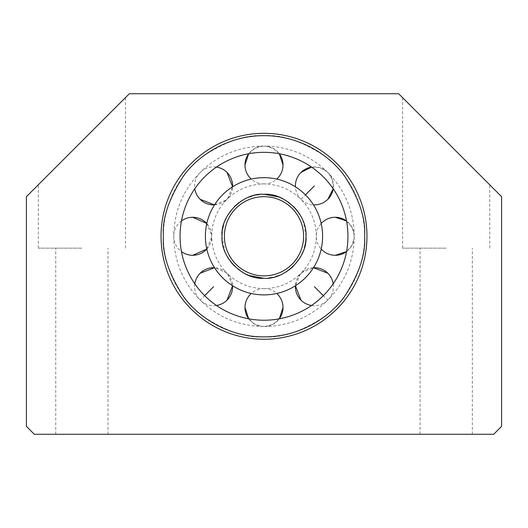 <?xml version="1.0" encoding="UTF-8"?>
<svg xmlns="http://www.w3.org/2000/svg" width="528" height="528" viewBox="0 0 528 528"><rect width="100%" height="100%" fill="white"/><g stroke="black" fill="none" stroke-linecap="round" stroke-linejoin="round"><path stroke-width="0.4" stroke-dasharray="2.64 1.98" d="M446.2 141.28L402.64 97.72L446.2 141.28M446.2 248.16L402.64 248.16L446.2 248.16M81.88 141.2L38.32 184.76L81.88 141.2M81.88 248.16L38.32 248.16L81.88 248.16M161.04 236.28A102.96 102.96 0 0 0 264 339.24A102.96 102.96 0 0 0 366.96 236.28A102.96 102.96 0 0 0 264 133.32A102.96 102.96 0 0 0 161.04 236.28A102.96 102.96 0 0 1 264 133.32A102.96 102.96 0 0 0 161.04 236.28A102.96 102.96 0 0 0 264 339.24A102.96 102.96 0 0 1 161.04 236.28A102.96 102.96 0 0 1 264 133.32A102.96 102.96 0 0 0 161.04 236.28A102.96 102.96 0 0 0 264 339.24A102.96 102.96 0 0 0 366.96 236.28A102.96 102.96 0 0 0 264 133.32M81.88 434.28L55.744 434.28L81.88 434.28M446.2 434.28L472.336 434.28L446.2 434.28M398.64 93.72L129.36 93.72L26.4 196.68L26.4 426.36L34.32 434.28L493.68 434.28L501.6 426.36L501.6 196.68L398.64 93.72M366.96 236.28A102.96 102.96 0 0 1 264 339.24M227.647 198.68A19.008 19.008 0 0 0 232.584 186.806L227.647 198.68C237.613 189.295 249.44 184.397 263.122 183.988A19.008 19.008 0 0 1 251.229 179.078A58.608 58.608 0 0 1 276.771 179.078A19.008 19.008 0 0 1 264.878 183.988C278.56 184.397 290.387 189.295 300.353 198.68L301.178 199.102L300.353 198.68A19.008 19.008 0 0 1 295.416 186.806A58.608 58.608 0 0 1 313.474 204.864A19.008 19.008 0 0 1 301.6 199.927L301.178 199.102L301.6 199.927C310.985 209.893 315.883 221.72 316.292 235.402L316.576 236.28L316.292 235.402A19.008 19.008 0 0 1 321.202 223.509A58.608 58.608 0 0 1 322.608 236.28A58.608 58.608 0 0 0 264 177.672A58.608 58.608 0 0 0 205.392 236.28A58.608 58.608 0 0 1 206.798 223.509L211.708 235.402A19.008 19.008 0 0 0 206.798 223.509M264 183.704C262.733 184.067 262.733 184.067 264 183.704C262.733 184.067 262.733 184.067 264 183.704C265.267 184.067 265.267 184.067 264 183.704C265.267 184.067 265.267 184.067 264 183.704M226.822 199.102C226.182 200.257 226.182 200.257 226.822 199.102C226.182 200.257 226.182 200.257 226.822 199.102C227.977 198.462 227.977 198.462 226.822 199.102C227.977 198.462 227.977 198.462 226.822 199.102M211.424 236.28C211.787 235.013 211.787 235.013 211.424 236.28C211.787 235.013 211.787 235.013 211.424 236.28C211.787 237.547 211.787 237.547 211.424 236.28C211.787 237.547 211.787 237.547 211.424 236.28M214.526 204.864A19.008 19.008 0 0 0 226.4 199.927L214.526 204.864A58.608 58.608 0 0 1 222.559 194.839M222.024 236.28L224.756 251.176M224.974 251.731L226.703 255.539M228.868 259.248L230.32 261.334M234.32 265.96L244.754 273.583M248.549 275.306L249.104 275.524M263.696 278.256L268.607 278.005M271.636 277.556L275.649 276.606M279.451 275.306L283.259 273.577M286.968 271.412L289.054 269.96M293.68 265.96L301.303 255.526M303.026 251.731L304.333 247.916M305.276 243.916L305.725 240.887M224.4 236.28A39.6 39.6 0 0 0 264 275.88A39.6 39.6 0 0 0 303.6 236.28A39.6 39.6 0 0 0 264 196.68A39.6 39.6 0 0 0 224.4 236.28M347.952 236.28A83.952 83.952 0 0 0 264 152.328A83.952 83.952 0 0 0 180.048 236.28A83.952 83.952 0 0 0 264 320.232A83.952 83.952 0 0 0 347.952 236.28A83.952 83.952 0 0 1 264 320.232A83.952 83.952 0 0 1 180.048 236.28A83.952 83.952 0 0 0 264 320.232A83.952 83.952 0 0 0 347.952 236.28A83.952 83.952 0 0 0 264 152.328A83.952 83.952 0 0 0 180.048 236.28A83.952 83.952 0 0 1 264 152.328A83.952 83.952 0 0 1 347.952 236.28M327.631 299.911C326.713 301.303 326.713 301.303 327.631 299.911C326.713 301.303 326.713 301.303 327.631 299.911C329.023 298.993 329.023 298.993 327.631 299.911C329.023 298.993 329.023 298.993 327.631 299.911L323.36 295.64M313.474 267.696A19.008 19.008 0 0 0 301.6 272.633L301.178 273.458C300.023 274.098 300.023 274.098 301.178 273.458C300.023 274.098 300.023 274.098 301.178 273.458L301.6 272.633L313.474 267.696A58.608 58.608 0 0 1 305.441 277.721M300.353 273.88L295.416 285.754A19.008 19.008 0 0 1 300.353 273.88C290.393 283.265 278.566 288.163 264.878 288.572A19.008 19.008 0 0 1 276.771 293.482A58.608 58.608 0 0 1 251.229 293.482A19.008 19.008 0 0 1 263.122 288.572C249.434 288.163 237.607 283.265 227.647 273.88L232.584 285.754A19.008 19.008 0 0 0 227.647 273.88M200.369 299.911C198.977 298.993 198.977 298.993 200.369 299.911C198.977 298.993 198.977 298.993 200.369 299.911C201.287 301.303 201.287 301.303 200.369 299.911C201.287 301.303 201.287 301.303 200.369 299.911L204.64 295.64M226.822 273.458C226.182 272.303 226.182 272.303 226.822 273.458C226.182 272.303 226.182 272.303 226.822 273.458C227.977 274.098 227.977 274.098 226.822 273.458C227.977 274.098 227.977 274.098 226.822 273.458M301.6 272.633C310.992 262.66 315.889 250.833 316.292 237.158L316.576 236.28L316.292 237.158A19.008 19.008 0 0 0 321.202 249.051A58.608 58.608 0 0 0 322.608 236.28A58.608 58.608 0 0 1 264 294.888A58.608 58.608 0 0 1 205.392 236.28A58.608 58.608 0 0 0 264 294.888A58.608 58.608 0 0 0 322.608 236.28A58.608 58.608 0 0 0 264 177.672A58.608 58.608 0 0 0 206.798 249.051L211.708 237.158C212.111 250.833 217.008 262.66 226.4 272.633L214.526 267.696A58.608 58.608 0 0 0 222.559 277.721M264 288.856C265.267 288.493 265.267 288.493 264 288.856C265.267 288.493 265.267 288.493 264 288.856C262.733 288.493 262.733 288.493 264 288.856C262.733 288.493 262.733 288.493 264 288.856M264 326.264C265.637 326.601 265.637 326.601 264 326.264C265.637 326.601 265.637 326.601 264 326.264C262.363 326.601 262.363 326.601 264 326.264C262.363 326.601 262.363 326.601 264 326.264M265.155 326.535L273.088 324.251L279.312 318.826A19.008 19.008 0 0 1 265.155 326.535C289.047 325.908 309.665 317.368 327.004 300.914A19.008 19.008 0 0 1 311.54 305.474M353.984 236.28C354.321 234.643 354.321 234.643 353.984 236.28C354.321 234.643 354.321 234.643 353.984 236.28C354.321 237.917 354.321 237.917 353.984 236.28C354.321 237.917 354.321 237.917 353.984 236.28M354.255 235.125L351.971 227.192L346.546 220.968A19.008 19.008 0 0 1 354.255 235.125C353.628 211.24 345.088 190.621 328.634 173.276L332.633 180.503L333.194 188.74A19.008 19.008 0 0 0 328.634 173.276M174.016 236.28C173.679 234.643 173.679 234.643 174.016 236.28C173.679 234.643 173.679 234.643 174.016 236.28C173.679 237.917 173.679 237.917 174.016 236.28C173.679 237.917 173.679 237.917 174.016 236.28M264 146.296C262.363 145.959 262.363 145.959 264 146.296C262.363 145.959 262.363 145.959 264 146.296C265.637 145.959 265.637 145.959 264 146.296C265.637 145.959 265.637 145.959 264 146.296M262.845 146.025L254.912 148.309L248.688 153.734A19.008 19.008 0 0 1 262.845 146.025C238.953 146.652 218.335 155.192 200.996 171.646A19.008 19.008 0 0 1 216.46 167.086M200.369 172.649C201.287 171.257 201.287 171.257 200.369 172.649C201.287 171.257 201.287 171.257 200.369 172.649C198.977 173.567 198.977 173.567 200.369 172.649C198.977 173.567 198.977 173.567 200.369 172.649M327.631 172.649C326.713 171.257 326.713 171.257 327.631 172.649C326.713 171.257 326.713 171.257 327.631 172.649C329.023 173.567 329.023 173.567 327.631 172.649C329.023 173.567 329.023 173.567 327.631 172.649M327.004 171.646L319.777 167.647L311.54 167.086A19.008 19.008 0 0 1 327.004 171.646C309.665 155.192 289.047 146.652 265.155 146.025L273.088 148.309L279.312 153.734A19.008 19.008 0 0 0 265.155 146.025M262.845 326.535A19.008 19.008 0 0 1 248.688 318.826L254.912 324.251L262.845 326.535C238.953 325.908 218.335 317.368 200.996 300.914A19.008 19.008 0 0 0 216.46 305.474M354.255 237.435A19.008 19.008 0 0 1 346.546 251.592L351.971 245.368L354.255 237.435C353.628 261.32 345.088 281.939 328.634 299.284A19.008 19.008 0 0 0 333.194 283.82M305.976 236.28L303.244 221.384M303.026 220.829L301.297 217.021M299.132 213.312L297.68 211.226M293.68 206.6L283.246 198.977M279.451 197.254L278.896 197.036M264.304 194.304L259.393 194.555M256.364 195.004L252.351 195.954M248.549 197.254L244.741 198.983M241.032 201.148L238.946 202.6M234.32 206.6L226.697 217.034M224.974 220.829L223.667 224.644M222.724 228.644L222.275 231.673M264 336.864C281.483 338.204 301.6 331.498 324.35 316.747C345.952 301.31 364.98 270.428 364.584 236.28C364.98 202.132 345.952 171.25 324.35 155.813C301.6 141.062 281.483 134.356 264 135.696C246.517 134.356 226.4 141.062 203.65 155.813C182.048 171.25 163.02 202.132 163.416 236.28C163.02 270.428 182.048 301.31 203.65 316.747C226.4 331.498 246.517 338.204 264 336.864M301.178 199.102L305.441 194.839M303.6 236.28A39.6 39.6 0 0 0 264 196.68M402.64 248.16L402.64 97.72M38.32 248.16L38.32 184.76M55.744 434.28L55.744 248.16M420.064 434.28L420.064 248.16M472.336 434.28L472.336 248.16M108.016 434.28L108.016 248.16M125.44 248.16L125.44 97.64M489.76 248.16L489.76 184.84M226.4 199.927C217.015 209.893 212.117 221.72 211.708 235.402M226.4 272.633A19.008 19.008 0 0 0 214.526 267.696M194.806 283.82A19.008 19.008 0 0 0 199.366 299.284C182.912 281.939 174.372 261.32 173.745 237.435A19.008 19.008 0 0 0 181.454 251.592M181.454 220.968A19.008 19.008 0 0 0 173.745 235.125C174.372 211.24 182.912 190.621 199.366 173.276A19.008 19.008 0 0 0 194.806 188.74M206.798 249.051A19.008 19.008 0 0 0 211.708 237.158"/><path stroke-width="0.79" d="M161.04 236.28A102.96 102.96 0 0 0 264 339.24A102.96 102.96 0 0 0 366.96 236.28A102.96 102.96 0 0 0 264 133.32A102.96 102.96 0 0 0 161.04 236.28M398.64 93.72L129.36 93.72L26.4 196.68L26.4 426.36L34.32 434.28L493.68 434.28L501.6 426.36L501.6 196.68L398.64 93.72M206.798 223.509A19.008 19.008 0 0 0 192.72 217.272L206.798 223.509A58.608 58.608 0 0 1 214.526 204.864L200.158 199.32A19.008 19.008 0 0 0 214.526 204.864M222.559 194.839A58.608 58.608 0 0 1 251.229 179.078A19.008 19.008 0 0 1 244.992 165L248.688 153.734A19.008 19.008 0 0 0 244.992 165M283.008 165A19.008 19.008 0 0 0 279.312 153.734L283.008 165A19.008 19.008 0 0 1 276.771 179.078A58.608 58.608 0 0 1 295.416 186.806A19.008 19.008 0 0 1 300.96 172.438L311.54 167.086A19.008 19.008 0 0 0 300.96 172.438M327.842 199.32A19.008 19.008 0 0 0 333.194 188.74L327.842 199.32A19.008 19.008 0 0 1 313.474 204.864A58.608 58.608 0 0 1 321.202 223.509A19.008 19.008 0 0 1 335.28 217.272L346.546 220.968A19.008 19.008 0 0 0 335.28 217.272M264 196.68A39.6 39.6 0 0 1 303.6 236.28A39.6 39.6 0 0 1 264 275.88A39.6 39.6 0 0 1 224.4 236.28A39.6 39.6 0 0 1 264 196.68M264 194.304C285.034 192.529 307.666 215.398 305.976 236.28C307.784 257.136 284.863 280.064 264 278.256C242.966 280.031 220.334 257.162 222.024 236.28C220.216 215.424 243.137 192.496 264 194.304M224.756 251.176L224.974 251.731M226.703 255.539L228.868 259.248M230.32 261.334L234.32 265.96M244.754 273.583L248.549 275.306M249.104 275.524L263.696 278.256M268.607 278.005L271.636 277.556M275.649 276.606L279.451 275.306M283.259 273.577L286.968 271.412M289.054 269.96L293.68 265.96M301.303 255.526L303.026 251.731M304.333 247.916L305.276 243.916M305.725 240.887L305.976 236.28M264 152.328A83.952 83.952 0 0 1 347.952 236.28A83.952 83.952 0 0 1 264 320.232A83.952 83.952 0 0 1 180.048 236.28A83.952 83.952 0 0 1 264 152.328M300.96 300.122A19.008 19.008 0 0 1 295.416 285.754L300.96 300.122A19.008 19.008 0 0 0 311.54 305.474M181.454 251.592A19.008 19.008 0 0 0 192.72 255.288L206.798 249.051A58.608 58.608 0 0 0 214.526 267.696L200.158 273.24A19.008 19.008 0 0 0 194.806 283.82M283.008 307.56A19.008 19.008 0 0 1 279.312 318.826L283.008 307.56A19.008 19.008 0 0 0 276.771 293.482A58.608 58.608 0 0 0 305.441 277.721M227.04 172.438A19.008 19.008 0 0 1 232.584 186.806L227.04 172.438A19.008 19.008 0 0 0 216.46 167.086M264 294.888A58.608 58.608 0 0 1 205.392 236.28A58.608 58.608 0 0 1 264 177.672A58.608 58.608 0 0 1 322.608 236.28A58.608 58.608 0 0 1 264 294.888M264 133.32A102.96 102.96 0 0 1 366.96 236.28A102.96 102.96 0 0 0 264 133.32M333.194 283.82A19.008 19.008 0 0 0 327.842 273.24L313.474 267.696A58.608 58.608 0 0 0 321.202 249.051A19.008 19.008 0 0 0 335.28 255.288L346.546 251.592A19.008 19.008 0 0 1 335.28 255.288M227.04 300.122L232.584 285.754A19.008 19.008 0 0 1 216.46 305.474M244.992 307.56L248.688 318.826A19.008 19.008 0 0 1 251.229 293.482A58.608 58.608 0 0 1 222.559 277.721M303.244 221.384L303.026 220.829M301.297 217.021L299.132 213.312M297.68 211.226L293.68 206.6M283.246 198.977L279.451 197.254M278.896 197.036L264.304 194.304M259.393 194.555L256.364 195.004M252.351 195.954L248.549 197.254M244.741 198.983L241.032 201.148M238.946 202.6L234.32 206.6M226.697 217.034L224.974 220.829M223.667 224.644L222.724 228.644M222.275 231.673L222.024 236.28M364.584 236.28C365.924 253.763 359.218 273.88 344.467 296.63C329.03 318.232 298.148 337.26 264 336.864C229.852 337.26 198.97 318.232 183.533 296.63C168.782 273.88 162.076 253.763 163.416 236.28C162.076 218.797 168.782 198.68 183.533 175.93C198.97 154.328 229.852 135.3 264 135.696C298.148 135.3 329.03 154.328 344.467 175.93C359.218 198.68 365.924 218.797 364.584 236.28M323.36 295.64L314.404 286.684M204.64 295.64L213.596 286.684M305.441 194.839L314.404 185.876M214.526 267.696A19.008 19.008 0 0 0 200.158 273.24M192.72 217.272A19.008 19.008 0 0 0 181.454 220.968M327.842 273.24A19.008 19.008 0 0 0 313.474 267.696M192.72 255.288A19.008 19.008 0 0 0 206.798 249.051M194.806 188.74A19.008 19.008 0 0 0 200.158 199.32"/></g></svg>
